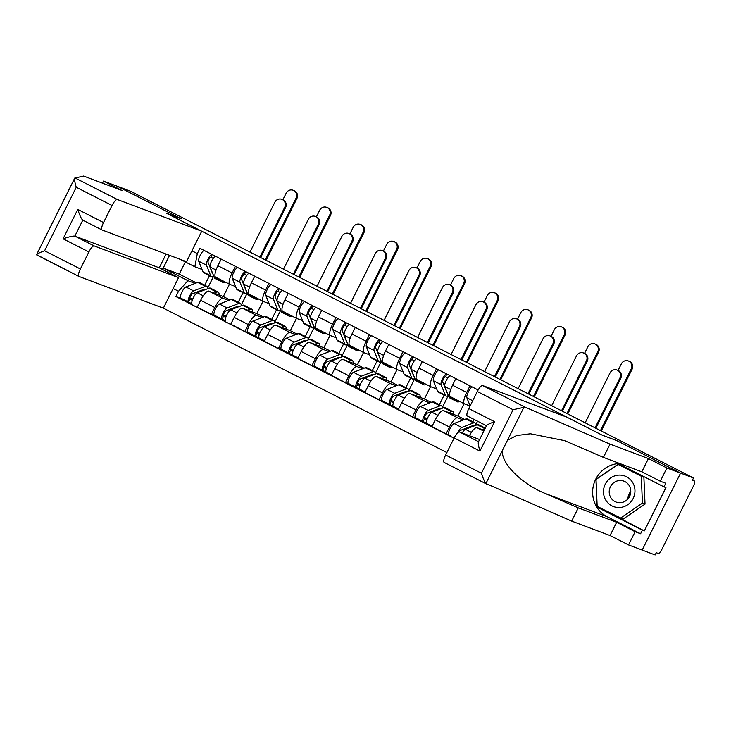 <?xml version="1.0" encoding="UTF-8"?>
<svg xmlns="http://www.w3.org/2000/svg" width="731" height="731" viewBox="0 0 731 731"><rect width="100%" height="100%" fill="white"/><g stroke="black" fill="none" stroke-linecap="round" stroke-linejoin="round"><path stroke-width="1.1" d="M486.444 483.959L444.238 462.467A7.529 2.074 -63 0 1 444.183 462.44A7.529 2.074 -63 0 1 445.645 455.002L481.418 473.222C483.017 478.211 484.516 481.638 485.905 483.502L571.66 521.102L610.047 535.531L628.532 544.933L655.14 554.939L656.264 552.691L658.275 553.449A5.016 1.38 117 0 0 661.82 549.447L693.472 485.951A5.016 1.38 117 0 0 694.45 480.989A5.016 1.38 117 0 0 694.413 480.98L692.504 480.002L694.45 480.989M94.189 245.936A7.529 2.074 117 0 0 88.88 251.939L63.094 238.809C69.134 236.771 73.054 235.866 74.854 236.095L94.189 245.936L178.574 277.652L163.36 308.162L446.869 452.544M599.045 507.332L644.34 530.898L665.932 487.586L663.976 486.855L665.767 483.264L660.303 481.217L666.9 467.977L680.561 473.112L642.193 550.068L680.561 473.112L693.509 477.973L130.136 191.074L117.188 186.213L180.996 218.733M486.48 425.734L467.401 416.021A7.529 2.074 -63 0 1 467.337 415.994A7.529 2.074 -63 0 1 468.799 408.556L477.306 391.505A7.529 2.074 -63 0 1 482.615 385.511L567 417.218L602.243 435.164L616.754 440.61L680.561 473.112L616.535 440.501L602.024 435.055L166.714 213.37L181.224 218.816L117.188 186.213L103.528 181.078L102.495 183.161M693.509 477.973L692.394 480.221L694.413 480.98M229.47 284.195L223.311 296.558L208.801 291.102A11.541 3.18 117 0 0 200.659 300.304L197.251 307.148L211.433 314.367L214.841 307.523A11.541 3.18 -63 0 1 222.982 298.33L228.648 300.459M235.556 286.534L229.918 284.414A11.541 3.18 -63 0 1 229.826 284.377A11.541 3.18 -63 0 1 232.074 272.974L217.893 265.746A11.541 3.18 117 0 0 215.645 277.15A11.541 3.18 117 0 0 215.736 277.195M217.893 265.746L221.191 259.121M216.184 316.148L211.433 314.367M247.233 293.076L241.23 305.119M232.074 272.974L235.373 266.34M238.233 302.296L243.03 292.665M262.996 301.263L256.828 313.626L242.317 308.171A11.541 3.18 117 0 0 234.176 317.373L230.768 324.217L244.949 331.435L248.357 324.591A11.541 3.18 -63 0 1 256.499 315.399L262.164 317.528M254.717 276.19L251.409 282.815A11.541 3.18 117 0 0 249.161 294.227A11.541 3.18 117 0 0 249.253 294.264M249.7 333.217L244.949 331.435M271.091 284.533A6.268 1.727 -63 0 0 267.217 289.531A6.268 1.727 -63 0 0 265.746 295.333L270.022 305.942A15.049 4.148 -63 0 0 270.689 306.746L278.429 310.684A15.049 4.148 -63 0 0 280.759 310.136L274.746 322.188M269.072 303.603L263.434 301.483A11.541 3.18 -63 0 1 263.343 301.446A11.541 3.18 -63 0 1 265.591 290.043L268.898 283.409M271.749 319.365L276.556 309.734M296.512 318.332L290.344 330.695L275.834 325.24A11.541 3.18 117 0 0 267.701 334.442L264.284 341.286L278.465 348.504L281.883 341.66A11.541 3.18 -63 0 1 290.015 332.468L295.68 334.597M288.233 293.259L284.926 299.884A11.541 3.18 117 0 0 282.687 311.296A11.541 3.18 117 0 0 282.778 311.333M283.217 350.286L278.465 348.504M304.617 301.601A6.268 1.727 -63 0 0 300.733 306.6A6.268 1.727 -63 0 0 299.262 312.402L303.539 323.011A15.049 4.148 -63 0 0 304.215 323.815L311.945 327.753A15.049 4.148 -63 0 0 314.284 327.205L308.263 339.257M302.597 320.671L296.95 318.552A11.541 3.18 -63 0 1 296.868 318.515A11.541 3.18 -63 0 1 299.107 307.111L302.415 300.478M305.266 336.434L310.072 326.803M330.028 335.401L323.87 347.764L309.359 342.309A11.541 3.18 117 0 0 301.218 351.51L297.809 358.354L311.991 365.573L315.399 358.729A11.541 3.18 -63 0 1 323.541 349.537L329.206 351.666M321.75 310.328L318.442 316.952A11.541 3.18 117 0 0 316.203 328.365A11.541 3.18 117 0 0 316.295 328.402M316.733 367.364L311.991 365.573M347.782 344.292L341.779 356.326M336.114 337.74L330.476 335.62A11.541 3.18 -63 0 1 330.385 335.584A11.541 3.18 -63 0 1 332.623 324.18L335.931 317.546M338.782 353.502L343.588 343.872M363.545 352.47L357.386 364.833L342.876 359.378A11.541 3.18 117 0 0 334.734 368.579L331.326 375.423L345.507 382.642L348.915 375.798A11.541 3.18 -63 0 1 357.057 366.606L362.722 368.735M355.266 327.397L351.967 334.021A11.541 3.18 117 0 0 349.72 345.434A11.541 3.18 117 0 0 349.811 345.471M350.259 384.433L345.507 382.642M371.65 335.739A6.268 1.727 -63 0 0 367.775 340.737A6.268 1.727 -63 0 0 366.295 346.549L370.571 357.148A15.049 4.148 -63 0 0 371.247 357.952L378.987 361.9A15.049 4.148 -63 0 0 381.317 361.352L375.305 373.395M369.63 354.809L363.992 352.689A11.541 3.18 -63 0 1 363.901 352.653A11.541 3.18 -63 0 1 366.149 341.249L369.447 334.615M372.307 370.58L377.105 360.94M397.07 369.539L390.902 381.902L376.392 376.456A11.541 3.18 117 0 0 368.26 385.648L364.842 392.492L379.024 399.711L382.432 392.867A11.541 3.18 -63 0 1 390.573 383.674L396.239 385.804M388.791 344.465L385.484 351.09A11.541 3.18 117 0 0 383.236 362.503A11.541 3.18 117 0 0 383.327 362.539M383.775 401.502L379.024 399.711M405.166 352.808A6.268 1.727 -63 0 0 401.292 357.806A6.268 1.727 -63 0 0 399.82 363.618L404.097 374.217A15.049 4.148 -63 0 0 404.764 375.03L412.503 378.969A15.049 4.148 -63 0 0 414.833 378.42L408.821 390.464M403.156 371.878L397.509 369.758A11.541 3.18 -63 0 1 397.417 369.722A11.541 3.18 -63 0 1 399.665 358.318L402.973 351.684M405.824 387.649L410.63 378.009M430.586 386.608L424.419 398.971L409.917 393.525A11.541 3.18 117 0 0 401.776 402.717L398.358 409.561L412.54 416.78L415.957 409.936A11.541 3.18 -63 0 1 424.09 400.743L429.764 402.872M422.308 361.534L419 368.168A11.541 3.18 117 0 0 416.761 379.572A11.541 3.18 117 0 0 416.853 379.608M417.291 418.571L412.54 416.78M448.341 395.498L442.337 407.532M436.672 388.947L431.034 386.827A11.541 3.18 -63 0 1 430.943 386.79A11.541 3.18 -63 0 1 433.181 375.387L436.489 368.753M439.34 404.718L444.146 395.078M464.103 403.676L457.944 416.04L443.434 410.594A11.541 3.18 117 0 0 435.292 419.786L431.884 426.63L446.065 433.849L449.474 427.005A11.541 3.18 -63 0 1 457.615 417.812L463.28 419.941M455.824 378.603L452.516 385.237A11.541 3.18 117 0 0 450.278 396.641A11.541 3.18 117 0 0 450.369 396.677M450.808 435.639L446.065 433.849M477.553 421.202L475.863 424.601M470.088 405.979L464.55 403.905A11.541 3.18 -63 0 1 464.459 403.859A11.541 3.18 -63 0 1 466.698 392.456L470.006 385.822M472.856 421.787L474.044 419.411M484.169 430.367L476.95 427.662A11.541 3.18 117 0 0 469.412 435.694M457.944 416.04L464.596 419.43M424.419 398.971L431.08 402.361M390.902 381.902L397.563 385.292M357.386 364.833L364.047 368.223M323.87 347.764L330.522 351.154M290.344 330.695L297.005 334.085M256.828 313.626L263.489 317.016M223.311 296.558L229.973 299.948M185.345 261.926L179.259 274.125L163.196 268.085L187.904 280.667L195.131 283.39M179.259 274.125L196.447 282.879M202.039 269.465L194.839 266.76L180.484 259.45M204.707 285.227L209.514 275.596M191.942 250.834L197.315 253.575L194.839 266.76M478.138 389.97L199.947 248.302L197.315 253.575M187.904 280.667L178.519 291.267L175.897 296.539L454.033 438.18M178.519 291.267L173.156 288.535M169.546 255.338L163.196 268.085L160.857 268.624M182.659 299.08L175.897 296.539M204.059 250.395A6.268 1.727 -63 0 0 200.175 255.384A6.268 1.727 -63 0 0 198.704 261.195L202.98 271.804A15.049 4.148 -63 0 0 203.657 272.608L211.387 276.546A15.049 4.148 -63 0 0 213.726 275.998L207.705 288.051M281.828 199.335L282.669 199.645A5.766 5.546 110.6 0 1 285.583 207.567L284.743 207.248A5.766 5.546 -69.4 0 0 281.828 199.335A5.766 5.546 -69.4 0 0 274.856 202.213L249.984 252.104M224.965 281.901A15.049 4.148 -63 0 1 222.781 282.349L215.042 278.41A15.049 4.148 -63 0 1 214.366 277.597L210.089 266.998A6.268 1.727 -63 0 1 211.57 261.186A6.268 1.727 -63 0 1 215.444 256.188M222.781 282.349A15.049 4.148 -63 0 1 222.105 281.536L221.548 280.156M212.739 273.568A11.787 3.244 -63 0 1 212.346 273.01L208.061 262.411A3.006 0.832 -63 0 1 208.965 259.24A3.006 0.832 -63 0 1 210.912 257.193L213.233 258.381M211.387 276.546A15.049 4.148 -63 0 1 210.72 275.742L206.444 265.134A6.268 1.727 -63 0 1 207.915 259.331A6.268 1.727 -63 0 1 211.789 254.333M210.912 257.193L212.228 254.552M284.743 207.248L259.861 257.138M260.665 257.55L285.583 207.567M293.149 190.261L293.99 190.581A5.766 5.546 110.6 0 1 296.905 198.503L296.055 198.183A5.766 5.546 -69.4 0 0 293.149 190.261A5.766 5.546 -69.4 0 0 286.177 193.148L282.888 199.737M205.676 289.503A11.787 3.244 117 0 0 205.338 289.202A11.787 3.244 117 0 0 204.251 289.238L192.417 293.789A3.006 0.832 117 0 0 190.398 296.484A3.006 0.832 117 0 0 189.969 299.143A3.006 0.832 117 0 0 189.987 299.153L188.534 302.067A6.268 1.727 117 0 1 188.488 302.049L180.749 298.111A6.268 1.727 117 0 0 180.795 298.129L188.443 302.022M200.568 291.468L199.654 291.002M207.75 288.708A15.049 4.148 117 0 0 206.818 286.296A15.049 4.148 117 0 0 205.429 286.333L193.605 290.883A6.268 1.727 117 0 0 189.384 296.512A6.268 1.727 117 0 0 188.488 302.049M206.818 286.296L199.079 282.358A15.049 4.148 117 0 0 197.699 282.394L185.866 286.945A6.268 1.727 117 0 0 181.654 292.574A6.268 1.727 117 0 0 180.749 298.111M192.701 299.143L189.85 298.065M192.271 300.313L189.941 299.125M219.126 294.986A15.049 4.148 117 0 0 218.203 292.098L210.464 288.16A15.049 4.148 117 0 0 209.084 288.197L197.251 292.747A6.268 1.727 117 0 0 193.039 298.376A6.268 1.727 117 0 0 192.134 303.904A6.268 1.727 117 0 0 192.189 303.932L192.134 303.904M218.203 292.098A15.049 4.148 117 0 0 216.824 292.135L214.21 293.14M192.089 303.877L188.534 302.067M266.084 260.309L296.905 198.503M296.055 198.183L265.289 259.898M315.344 216.403L316.194 216.714A5.766 5.546 110.6 0 1 319.1 224.636L318.259 224.316A5.766 5.546 -69.4 0 0 315.344 216.403A5.766 5.546 -69.4 0 0 308.372 219.282L283.5 269.172M258.482 298.97A15.049 4.148 -63 0 1 256.298 299.418L248.558 295.479A15.049 4.148 -63 0 1 247.891 294.666L243.615 284.067A6.268 1.727 -63 0 1 245.086 278.255A6.268 1.727 -63 0 1 248.96 273.257M256.298 299.418A15.049 4.148 -63 0 1 255.622 298.604L255.064 297.225M246.256 290.636A11.787 3.244 -63 0 1 245.863 290.079L241.586 279.48A3.006 0.832 -63 0 1 242.491 276.309A3.006 0.832 -63 0 1 244.428 274.262L246.749 275.45M247.242 293.067A15.049 4.148 -63 0 1 244.912 293.615A15.049 4.148 -63 0 1 244.236 292.811L239.96 282.203A6.268 1.727 -63 0 1 241.431 276.4A6.268 1.727 -63 0 1 245.314 271.402M244.912 293.615L237.173 289.677A15.049 4.148 -63 0 1 236.497 288.873L232.22 278.264A6.268 1.727 -63 0 1 233.701 272.453A6.268 1.727 -63 0 1 237.575 267.464M244.428 274.262L245.744 271.621M318.259 224.316L293.387 274.207M294.182 274.618L319.1 224.636M348.861 233.472L349.71 233.792A5.766 5.546 110.6 0 1 352.625 241.705L351.775 241.385A5.766 5.546 -69.4 0 0 348.861 233.472A5.766 5.546 -69.4 0 0 341.889 236.351L317.016 286.241M291.998 316.039A15.049 4.148 -63 0 1 289.814 316.486L282.084 312.548A15.049 4.148 -63 0 1 281.408 311.735L277.131 301.135A6.268 1.727 -63 0 1 278.602 295.324A6.268 1.727 -63 0 1 282.486 290.326M289.814 316.486A15.049 4.148 -63 0 1 289.138 315.682L288.581 314.293M279.781 307.705A11.787 3.244 -63 0 1 279.379 307.148L275.103 296.548A3.006 0.832 -63 0 1 276.007 293.378A3.006 0.832 -63 0 1 277.944 291.331L280.275 292.519M278.429 310.684A15.049 4.148 -63 0 1 277.753 309.88L273.476 299.281A6.268 1.727 -63 0 1 274.947 293.469A6.268 1.727 -63 0 1 278.831 288.471M277.944 291.331L279.26 288.69M351.775 241.385L326.903 291.276M327.698 291.687L352.625 241.705M78.857 276.4L36.559 254.854L74.672 178.263M78.911 276.428L36.568 254.68C37.135 253.812 39.812 252.506 44.6 250.77L80.383 268.99A7.529 2.074 117 0 0 78.911 276.428A7.529 2.074 117 0 0 78.975 276.455L163.36 308.162M201.738 231.206L117.344 199.499A7.529 2.074 117 0 0 112.035 205.493L103.537 222.544A7.529 2.074 117 0 0 102.075 229.982A7.529 2.074 117 0 0 102.13 230.009L186.524 261.716L201.738 231.206L166.494 213.26L181.005 218.706M112.035 205.493L76.262 187.273C74.8 182.339 74.288 179.278 74.745 178.108L83.617 176.061L122.004 190.489L103.528 181.078M88.88 251.939L80.383 268.99M102.02 229.954L82.795 220.159L74.854 236.095L159.239 267.802L166.101 254.041M159.239 267.802L178.574 277.652M74.745 178.108L58.096 211.506M63.094 238.809L77.751 209.413C79.743 215.499 81.424 219.081 82.795 220.159L102.075 229.982M482.615 385.511L525.032 407.103L513.08 409.725L477.306 391.505M660.303 481.217L641.818 471.806L603.431 457.378L564.57 440.629L530.45 433.775L516.589 435.548L507.433 440.327L502.553 450.104C500.196 462.376 521.431 483.949 545.235 493.471L578.267 507.862L616.653 522.29L635.129 531.702L640.594 533.749L607.287 516.79A28.217 27.111 110.6 0 1 593.38 485.695A28.217 27.111 110.6 0 1 619.678 463.481M603.431 457.378L610.038 444.137L648.424 458.565L666.9 467.977M525.032 407.103L610.038 444.137M641.818 471.806L648.424 458.565M445.645 455.002L454.152 437.951A7.529 2.074 -63 0 1 459.461 431.948L478.531 441.67M479.6 439.523L459.461 431.948M644.34 530.898L642.385 530.158L640.594 533.749M628.532 544.933L635.129 531.702M610.047 535.531L616.653 522.29M571.66 521.102L578.267 507.862M502.553 450.104L485.905 483.502L486.654 484.068M663.976 486.855L618.7 463.801L595.939 479.353L597.108 507.104L642.385 530.158M599.064 507.835L597.108 507.104M620.436 464.688L619.851 465.08M478.796 441.798C477.809 441.999 478.193 445.088 479.929 451.082L454.152 437.951M468.799 408.556L494.585 421.686C488.801 423.816 486.179 425.204 486.736 425.871M628.596 498.058A15.68 15.059 110.6 0 1 630.067 493.589A15.68 15.059 110.6 0 1 630.725 492.392M605.259 484.196A16.301 15.662 -69.4 0 0 611.957 505.889A16.301 15.662 -69.4 0 0 633.192 498.414A16.301 15.662 -69.4 0 0 626.494 476.722A16.301 15.662 -69.4 0 0 605.259 484.196M610.431 486.727A11.166 10.727 -69.4 0 0 616.069 502.042A11.166 10.727 -69.4 0 0 629.555 496.468A11.166 10.727 -69.4 0 0 623.927 481.144A11.166 10.727 -69.4 0 0 610.431 486.727M627.966 498.853A11.166 10.727 110.6 0 1 630.78 491.378M618.088 464.423L643.883 477.206L645.025 504.098L622.967 519.165L597.172 506.373L596.03 479.49L618.088 464.423L641.288 476.228L642.421 503.12L620.363 518.188M645.025 504.098L642.421 503.12M643.883 477.206L641.288 476.228M326.666 207.33L327.506 207.65A5.766 5.546 110.6 0 1 330.421 215.572L329.58 215.252A5.766 5.546 -69.4 0 0 326.666 207.33A5.766 5.546 -69.4 0 0 319.694 210.217L316.404 216.805M239.201 306.572A11.787 3.244 117 0 0 238.854 306.28A11.787 3.244 117 0 0 237.767 306.307L225.943 310.858A3.006 0.832 117 0 0 223.914 313.553A3.006 0.832 117 0 0 223.485 316.212A3.006 0.832 117 0 0 223.503 316.221L222.05 319.136A6.268 1.727 117 0 1 222.005 319.118L214.265 315.18A6.268 1.727 117 0 0 214.32 315.198L221.959 319.091M234.094 308.537L233.171 308.071M241.267 305.777A15.049 4.148 117 0 0 240.335 303.374A15.049 4.148 117 0 0 238.955 303.411L227.122 307.952A6.268 1.727 117 0 0 222.909 313.581A6.268 1.727 117 0 0 222.005 319.118M240.335 303.374L232.595 299.427A15.049 4.148 117 0 0 231.215 299.463L219.382 304.014A6.268 1.727 117 0 0 215.17 309.642A6.268 1.727 117 0 0 214.265 315.18M226.226 316.212L223.366 315.134M225.788 317.382L223.458 316.194M252.652 312.055A15.049 4.148 117 0 0 251.72 309.167L243.99 305.229A15.049 4.148 117 0 0 242.601 305.266L230.777 309.816A6.268 1.727 117 0 0 226.555 315.445A6.268 1.727 117 0 0 225.66 320.973A6.268 1.727 117 0 0 225.705 321L225.66 320.973M251.72 309.167A15.049 4.148 117 0 0 250.34 309.204L247.736 310.209M225.614 320.955L222.05 319.136M299.609 277.378L330.421 215.572M329.58 215.252L298.805 276.967M360.182 224.399L361.032 224.719A5.766 5.546 110.6 0 1 363.937 232.641L363.097 232.321A5.766 5.546 -69.4 0 0 360.182 224.399A5.766 5.546 -69.4 0 0 353.21 227.286L349.93 233.874M272.718 323.641A11.787 3.244 117 0 0 272.371 323.349A11.787 3.244 117 0 0 271.292 323.376L259.459 327.927A3.006 0.832 117 0 0 257.431 330.622A3.006 0.832 117 0 0 257.001 333.281A3.006 0.832 117 0 0 257.029 333.29L255.576 336.205A6.268 1.727 117 0 1 255.521 336.187L247.791 332.249A6.268 1.727 117 0 0 247.836 332.267L255.475 336.159M267.61 325.606L266.687 325.14M274.783 322.846A15.049 4.148 117 0 0 273.851 320.443A15.049 4.148 117 0 0 272.471 320.48L260.638 325.03A6.268 1.727 117 0 0 256.426 330.65A6.268 1.727 117 0 0 255.521 336.187M273.851 320.443L266.121 316.496A15.049 4.148 117 0 0 264.732 316.541L252.899 321.083A6.268 1.727 117 0 0 248.686 326.711A6.268 1.727 117 0 0 247.791 332.249M259.743 333.281L256.883 332.203M259.304 334.451L256.983 333.272M286.168 329.124A15.049 4.148 117 0 0 285.236 326.236L277.506 322.298A15.049 4.148 117 0 0 276.126 322.334L264.293 326.885A6.268 1.727 117 0 0 260.081 332.514A6.268 1.727 117 0 0 259.176 338.051A6.268 1.727 117 0 0 259.222 338.069L264.54 340.774L259.176 338.051M285.236 326.236A15.049 4.148 117 0 0 283.856 326.273L281.252 327.278M259.13 338.024L255.576 336.205M333.126 294.447L363.937 232.641M363.097 232.321L332.322 294.036M382.386 250.541L383.227 250.861A5.766 5.546 110.6 0 1 386.142 258.774L385.292 258.454A5.766 5.546 -69.4 0 0 382.386 250.541A5.766 5.546 -69.4 0 0 375.414 253.419L350.533 303.31M325.514 333.108A15.049 4.148 -63 0 1 323.33 333.555L315.6 329.617A15.049 4.148 -63 0 1 314.924 328.804L310.648 318.204A6.268 1.727 -63 0 1 312.119 312.393A6.268 1.727 -63 0 1 316.002 307.404M323.33 333.555A15.049 4.148 -63 0 1 322.663 332.751L322.106 331.362M313.297 324.774A11.787 3.244 -63 0 1 312.895 324.217L308.619 313.617A3.006 0.832 -63 0 1 309.524 310.447A3.006 0.832 -63 0 1 311.461 308.4L313.791 309.588M311.945 327.753A15.049 4.148 -63 0 1 311.269 326.949L306.993 316.349A6.268 1.727 -63 0 1 308.473 310.538A6.268 1.727 -63 0 1 312.347 305.54M311.461 308.4L312.786 305.759M385.292 258.454L360.42 308.345M361.224 308.756L386.142 258.774M415.902 267.61L416.743 267.93A5.766 5.546 110.6 0 1 419.658 275.843L418.817 275.523A5.766 5.546 -69.4 0 0 415.902 267.61A5.766 5.546 -69.4 0 0 408.931 270.488L384.058 320.388M359.04 350.176A15.049 4.148 -63 0 1 356.856 350.624L349.116 346.686A15.049 4.148 -63 0 1 348.44 345.882L344.164 335.273A6.268 1.727 -63 0 1 345.644 329.462A6.268 1.727 -63 0 1 349.519 324.473M356.856 350.624A15.049 4.148 -63 0 1 356.18 349.82L355.622 348.44M346.814 341.843A11.787 3.244 -63 0 1 346.421 341.286L342.135 330.686A3.006 0.832 -63 0 1 343.049 327.515A3.006 0.832 -63 0 1 344.986 325.469L347.307 326.656M347.801 344.283A15.049 4.148 -63 0 1 345.461 344.822A15.049 4.148 -63 0 1 344.794 344.018L340.518 333.418A6.268 1.727 -63 0 1 341.989 327.607A6.268 1.727 -63 0 1 345.864 322.609M345.461 344.822L337.731 340.884A15.049 4.148 -63 0 1 337.055 340.079L332.779 329.48A6.268 1.727 -63 0 1 334.25 323.669A6.268 1.727 -63 0 1 338.133 318.67M344.986 325.469L346.302 322.828M418.817 275.523L393.936 325.414M394.74 325.825L419.658 275.843M449.419 284.679L450.269 284.999A5.766 5.546 110.6 0 1 453.174 292.912L452.334 292.592A5.766 5.546 -69.4 0 0 449.419 284.679A5.766 5.546 -69.4 0 0 442.447 287.557L417.575 337.457M392.556 367.245A15.049 4.148 -63 0 1 390.372 367.693L382.633 363.755A15.049 4.148 -63 0 1 381.966 362.951L377.689 352.342A6.268 1.727 -63 0 1 379.161 346.531A6.268 1.727 -63 0 1 383.035 341.541M390.372 367.693A15.049 4.148 -63 0 1 389.696 366.889L389.139 365.509M380.33 358.912A11.787 3.244 -63 0 1 379.937 358.354L375.661 347.755A3.006 0.832 -63 0 1 376.566 344.584A3.006 0.832 -63 0 1 378.503 342.537L380.824 343.725M378.987 361.9A15.049 4.148 -63 0 1 378.311 361.087L374.034 350.487A6.268 1.727 -63 0 1 375.506 344.676A6.268 1.727 -63 0 1 379.389 339.677M378.503 342.537L379.818 339.897M452.334 292.592L427.461 342.483M428.256 342.894L453.174 292.912M393.698 241.468L394.548 241.787A5.766 5.546 110.6 0 1 397.463 249.71L396.613 249.39A5.766 5.546 -69.4 0 0 393.698 241.468A5.766 5.546 -69.4 0 0 386.726 244.355L383.446 250.943M306.234 340.719A11.787 3.244 117 0 0 305.887 340.418A11.787 3.244 117 0 0 304.809 340.445L292.976 344.995A3.006 0.832 117 0 0 290.956 347.691A3.006 0.832 117 0 0 290.518 350.35A3.006 0.832 117 0 0 290.545 350.359L289.092 353.274A6.268 1.727 117 0 1 289.037 353.256L281.307 349.317A6.268 1.727 117 0 0 281.353 349.336L288.992 353.228M301.126 342.684L300.213 342.209M308.308 339.915A15.049 4.148 117 0 0 307.367 337.512A15.049 4.148 117 0 0 305.987 337.548L294.154 342.099A6.268 1.727 117 0 0 289.942 347.718A6.268 1.727 117 0 0 289.037 353.256M307.367 337.512L299.637 333.574A15.049 4.148 117 0 0 298.257 333.61L286.424 338.161A6.268 1.727 117 0 0 282.212 343.78A6.268 1.727 117 0 0 281.307 349.317M293.259 350.35L290.399 349.272M292.82 351.52L290.499 350.341M319.685 346.192A15.049 4.148 117 0 0 318.762 343.305L311.022 339.367A15.049 4.148 117 0 0 309.642 339.403L297.809 343.954A6.268 1.727 117 0 0 293.597 349.582A6.268 1.727 117 0 0 292.692 355.12A6.268 1.727 117 0 0 292.747 355.138L298.056 357.843M318.762 343.305A15.049 4.148 117 0 0 317.373 343.342L314.769 344.347M292.647 355.092L289.092 353.274M366.642 311.516L397.463 249.71M396.613 249.39L365.838 311.104M427.224 258.546L428.064 258.856A5.766 5.546 110.6 0 1 430.979 266.778L430.13 266.459A5.766 5.546 -69.4 0 0 427.224 258.546A5.766 5.546 -69.4 0 0 420.252 261.424L416.962 268.012M339.751 357.788A11.787 3.244 117 0 0 339.412 357.486A11.787 3.244 117 0 0 338.325 357.514L326.492 362.064A3.006 0.832 117 0 0 324.473 364.76A3.006 0.832 117 0 0 324.043 367.419A3.006 0.832 117 0 0 324.061 367.428L322.609 370.343A6.268 1.727 117 0 1 322.563 370.325L314.823 366.386A6.268 1.727 117 0 0 314.878 366.405L322.517 370.297M334.643 359.753L333.729 359.277M341.825 356.993A15.049 4.148 117 0 0 340.893 354.581A15.049 4.148 117 0 0 339.504 354.617L327.68 359.168A6.268 1.727 117 0 0 323.458 364.787A6.268 1.727 117 0 0 322.563 370.325M340.893 354.581L333.153 350.642A15.049 4.148 117 0 0 331.773 350.679L319.94 355.229A6.268 1.727 117 0 0 315.728 360.849A6.268 1.727 117 0 0 314.823 366.386M326.784 367.419L323.924 366.341M326.346 368.588L324.016 367.41M353.201 363.261A15.049 4.148 117 0 0 352.278 360.374L344.539 356.436A15.049 4.148 117 0 0 343.159 356.472L331.326 361.023A6.268 1.727 117 0 0 327.113 366.651A6.268 1.727 117 0 0 326.209 372.189A6.268 1.727 117 0 0 326.264 372.207L331.582 374.912M352.278 360.374A15.049 4.148 117 0 0 350.898 360.41L348.285 361.416M326.163 372.161L322.609 370.343M400.159 328.584L430.979 266.778M430.13 266.459L399.364 328.182M460.74 275.614L461.581 275.925A5.766 5.546 110.6 0 1 464.496 283.847L463.655 283.527A5.766 5.546 -69.4 0 0 460.74 275.614A5.766 5.546 -69.4 0 0 453.768 278.493L450.488 285.081M373.276 374.857A11.787 3.244 117 0 0 372.929 374.555A11.787 3.244 117 0 0 371.841 374.583L360.017 379.133A3.006 0.832 117 0 0 357.989 381.829A3.006 0.832 117 0 0 357.56 384.488A3.006 0.832 117 0 0 357.578 384.497L356.125 387.412A6.268 1.727 117 0 1 356.079 387.393L348.34 383.455A6.268 1.727 117 0 0 348.395 383.473L356.034 387.366M368.168 376.821L367.245 376.346M375.341 374.062A15.049 4.148 117 0 0 374.409 371.65A15.049 4.148 117 0 0 373.029 371.686L361.196 376.237A6.268 1.727 117 0 0 356.984 381.856A6.268 1.727 117 0 0 356.079 387.393M374.409 371.65L366.67 367.711A15.049 4.148 117 0 0 365.29 367.748L353.457 372.298A6.268 1.727 117 0 0 349.244 377.918A6.268 1.727 117 0 0 348.34 383.455M360.301 384.488L357.441 383.409M359.862 385.657L357.532 384.479M386.726 380.33A15.049 4.148 117 0 0 385.794 377.443L378.064 373.504A15.049 4.148 117 0 0 376.675 373.541L364.851 378.091A6.268 1.727 117 0 0 360.63 383.72A6.268 1.727 117 0 0 359.734 389.257A6.268 1.727 117 0 0 359.78 389.276L365.098 391.98L359.734 389.257M385.794 377.443A15.049 4.148 117 0 0 384.415 377.479L381.81 378.484M359.689 389.23L356.125 387.412M433.684 345.653L464.496 283.847M463.655 283.527L432.88 345.251M482.935 301.748L483.785 302.067A5.766 5.546 110.6 0 1 486.7 309.981L485.85 309.661A5.766 5.546 -69.4 0 0 482.935 301.748A5.766 5.546 -69.4 0 0 475.963 304.635L451.091 354.526M426.072 384.314A15.049 4.148 -63 0 1 423.889 384.762L416.158 380.824A15.049 4.148 -63 0 1 415.482 380.019L411.206 369.411A6.268 1.727 -63 0 1 412.677 363.599A6.268 1.727 -63 0 1 416.56 358.61M423.889 384.762A15.049 4.148 -63 0 1 423.212 383.958L422.655 382.578M413.856 375.981A11.787 3.244 -63 0 1 413.454 375.423L409.177 364.824A3.006 0.832 -63 0 1 410.082 361.653A3.006 0.832 -63 0 1 412.019 359.606L414.349 360.794M412.503 378.969A15.049 4.148 -63 0 1 411.827 378.155L407.551 367.556A6.268 1.727 -63 0 1 409.022 361.744A6.268 1.727 -63 0 1 412.905 356.746M412.019 359.606L413.335 356.966M485.85 309.661L460.978 359.551M461.782 359.963L486.7 309.981M494.257 292.683L495.106 292.994A5.766 5.546 110.6 0 1 498.012 300.916L497.171 300.596A5.766 5.546 -69.4 0 0 494.257 292.683A5.766 5.546 -69.4 0 0 487.285 295.562L484.004 302.15M406.792 391.926A11.787 3.244 117 0 0 406.445 391.624A11.787 3.244 117 0 0 405.367 391.652L393.534 396.202A3.006 0.832 117 0 0 391.514 398.898A3.006 0.832 117 0 0 391.076 401.557A3.006 0.832 117 0 0 391.103 401.566L389.65 404.49A6.268 1.727 117 0 1 389.596 404.462L381.865 400.524A6.268 1.727 117 0 0 381.911 400.542L389.55 404.435M401.685 393.89L400.762 393.415M408.857 391.131A15.049 4.148 117 0 0 407.925 388.718A15.049 4.148 117 0 0 406.546 388.755L394.713 393.305A6.268 1.727 117 0 0 390.5 398.925A6.268 1.727 117 0 0 389.596 404.462M407.925 388.718L400.195 384.78A15.049 4.148 117 0 0 398.806 384.817L386.982 389.367A6.268 1.727 117 0 0 382.761 394.987A6.268 1.727 117 0 0 381.865 400.524M393.817 401.557L390.957 400.478M393.379 402.726L391.058 401.547M420.243 397.399A15.049 4.148 117 0 0 419.311 394.512L411.58 390.573A15.049 4.148 117 0 0 410.201 390.61L398.368 395.16A6.268 1.727 117 0 0 394.155 400.789A6.268 1.727 117 0 0 393.251 406.326A6.268 1.727 117 0 0 393.296 406.345L398.614 409.049L393.251 406.326M419.311 394.512A15.049 4.148 117 0 0 417.931 394.548L415.327 395.553M393.205 406.299L389.65 404.49M467.2 362.722L498.012 300.916M497.171 300.596L466.396 362.32M516.461 318.817L517.301 319.136A5.766 5.546 110.6 0 1 520.216 327.049L519.366 326.73A5.766 5.546 -69.4 0 0 516.461 318.817A5.766 5.546 -69.4 0 0 509.489 321.704L484.607 371.595M459.589 401.383A15.049 4.148 -63 0 1 457.405 401.831L449.675 397.892A15.049 4.148 -63 0 1 448.998 397.088L444.722 386.48A6.268 1.727 -63 0 1 446.193 380.668A6.268 1.727 -63 0 1 450.077 375.679M457.405 401.831A15.049 4.148 -63 0 1 456.738 401.027L456.181 399.647M447.372 393.05A11.787 3.244 -63 0 1 446.97 392.492L442.694 381.893A3.006 0.832 -63 0 1 443.598 378.722A3.006 0.832 -63 0 1 445.535 376.675L447.865 377.863M448.359 395.489A15.049 4.148 -63 0 1 446.02 396.038A15.049 4.148 -63 0 1 445.343 395.224L441.067 384.625A6.268 1.727 -63 0 1 442.547 378.813A6.268 1.727 -63 0 1 446.422 373.815M446.02 396.038L438.289 392.099A15.049 4.148 -63 0 1 437.613 391.286L433.337 380.687A6.268 1.727 -63 0 1 434.808 374.875A6.268 1.727 -63 0 1 438.691 369.877M445.535 376.675L446.86 374.034M519.366 326.73L494.494 376.629M495.298 377.032L520.216 327.049M527.773 309.752L528.623 310.063A5.766 5.546 110.6 0 1 531.538 317.985L530.688 317.665A5.766 5.546 -69.4 0 0 527.773 309.752A5.766 5.546 -69.4 0 0 520.81 312.63L517.521 319.219M440.309 408.995A11.787 3.244 117 0 0 439.961 408.693A11.787 3.244 117 0 0 438.883 408.72L427.05 413.271A3.006 0.832 117 0 0 425.031 415.966A3.006 0.832 117 0 0 424.592 418.625A3.006 0.832 117 0 0 424.62 418.635L423.167 421.559A6.268 1.727 117 0 1 423.112 421.531L415.382 417.593A6.268 1.727 117 0 0 415.427 417.611L423.066 421.504M435.201 410.959L434.287 410.493M442.383 408.2A15.049 4.148 117 0 0 441.442 405.787A15.049 4.148 117 0 0 440.062 405.824L428.229 410.374A6.268 1.727 117 0 0 424.017 415.994A6.268 1.727 117 0 0 423.112 421.531M441.442 405.787L433.711 401.849A15.049 4.148 117 0 0 432.332 401.886L420.499 406.436A6.268 1.727 117 0 0 416.286 412.056A6.268 1.727 117 0 0 415.382 417.593M427.333 418.625L424.483 417.556M426.895 419.795L424.574 418.616M453.759 414.468A15.049 4.148 117 0 0 452.836 411.59L445.097 407.642A15.049 4.148 117 0 0 443.717 407.679L431.884 412.229A6.268 1.727 117 0 0 427.672 417.858A6.268 1.727 117 0 0 426.767 423.395A6.268 1.727 117 0 0 426.822 423.413L432.131 426.118L426.767 423.395M452.836 411.59A15.049 4.148 117 0 0 451.447 411.626L448.843 412.622M426.721 423.368L423.167 421.559M500.717 379.791L531.538 317.985M530.688 317.665L499.913 379.389M549.977 335.885L550.818 336.205A5.766 5.546 110.6 0 1 553.732 344.118L552.892 343.798A5.766 5.546 -69.4 0 0 549.977 335.885A5.766 5.546 -69.4 0 0 543.005 338.773L518.133 388.664M470.134 405.888L466.853 397.755A6.268 1.727 -63 0 1 468.324 391.944A6.268 1.727 -63 0 1 472.208 386.946M552.892 343.798L528.01 393.698M528.815 394.1L553.732 344.118M561.298 326.821L562.139 327.141A5.766 5.546 110.6 0 1 565.054 335.054L564.204 334.734A5.766 5.546 -69.4 0 0 561.298 326.821A5.766 5.546 -69.4 0 0 554.326 329.699L551.037 336.287M473.834 426.063A11.787 3.244 117 0 0 473.487 425.762A11.787 3.244 117 0 0 472.4 425.789L460.567 430.34A3.006 0.832 117 0 0 459.141 431.92M468.726 428.028L467.803 427.562M475.899 425.268A15.049 4.148 117 0 0 474.967 422.856A15.049 4.148 117 0 0 473.578 422.893L461.754 427.443A6.268 1.727 117 0 0 457.652 432.825M474.967 422.856L467.228 418.918A15.049 4.148 117 0 0 465.848 418.954L454.015 423.505A6.268 1.727 117 0 0 449.803 429.124A6.268 1.727 117 0 0 448.898 434.662A6.268 1.727 117 0 0 448.953 434.689L448.898 434.662M485.293 428.119L478.613 424.711A15.049 4.148 117 0 0 477.233 424.757L465.4 429.298A6.268 1.727 117 0 0 462.193 432.98M485.009 428.677A15.049 4.148 117 0 0 484.973 428.695L482.359 429.691M534.233 396.86L565.054 335.054M564.204 334.734L533.438 396.458M583.493 352.954L584.343 353.274A5.766 5.546 110.6 0 1 587.258 361.187L586.408 360.876A5.766 5.546 -69.4 0 0 583.493 352.954A5.766 5.546 -69.4 0 0 576.521 355.842L551.649 405.732M586.408 360.876L561.536 410.767M562.331 411.169L587.258 361.187M594.815 343.89L595.664 344.21A5.766 5.546 110.6 0 1 598.57 352.123L597.73 351.803A5.766 5.546 -69.4 0 0 594.815 343.89A5.766 5.546 -69.4 0 0 587.843 346.768L584.562 353.356M567.759 413.929L598.57 352.123M597.73 351.803L566.954 413.527M617.01 370.023L617.859 370.343A5.766 5.546 110.6 0 1 620.774 378.256L619.925 377.945A5.766 5.546 -69.4 0 0 617.01 370.023A5.766 5.546 -69.4 0 0 610.047 372.911L585.165 422.801M619.925 377.945L595.052 427.836M595.856 428.238L620.774 378.256M628.331 360.959L629.181 361.278A5.766 5.546 110.6 0 1 632.096 369.192L631.246 368.872A5.766 5.546 -69.4 0 0 628.331 360.959A5.766 5.546 -69.4 0 0 621.359 363.837L618.079 370.425M601.275 430.998L632.096 369.192M631.246 368.872L600.471 430.596M483.785 431.144L476.95 427.662M457.615 417.812L443.434 410.594M424.09 400.743L409.917 393.525M390.573 383.674L376.392 376.456M357.057 366.606L342.876 359.378M323.541 349.537L309.359 342.309M290.015 332.468L275.834 325.24M256.499 315.399L242.317 308.171M222.982 298.33L208.801 291.102M466.698 392.456L452.516 385.237M433.181 375.387L419 368.168M399.665 358.318L385.484 351.09M366.149 341.249L351.967 334.021M332.623 324.18L318.442 316.952M299.107 307.111L284.926 299.884M265.591 290.043L251.409 282.815M449.474 427.005L435.292 419.786M415.957 409.936L401.776 402.717M382.432 392.867L368.26 385.648M348.915 375.798L334.734 368.579M315.399 358.729L301.218 351.51M281.883 341.66L267.701 334.442M248.357 324.591L234.176 317.373M214.841 307.523L200.659 300.304M214.366 277.597L222.105 281.536M210.089 266.998L216.056 270.031M202.98 271.804L210.72 275.742M198.704 261.195L206.444 265.134M205.429 286.333L197.699 282.394M193.605 290.883L185.866 286.945M216.824 292.135L209.084 288.197M203.273 295.817L197.251 292.747M247.891 294.666L255.622 298.604M243.615 284.067L249.573 287.109M236.497 288.873L244.236 292.811M232.22 278.264L239.96 282.203M281.408 311.735L289.138 315.682M277.131 301.135L283.098 304.178M270.022 305.942L277.753 309.88M265.746 295.333L273.476 299.281M36.632 254.552L53.226 221.283M76.262 187.273L44.6 250.77M77.751 209.413L103.537 222.544M74.927 177.898L117.344 199.499M524.081 406.929L507.433 440.327M481.418 473.222L513.08 409.725M494.585 421.686L479.929 451.082M607.287 516.79L545.235 493.471M238.955 303.411L231.215 299.463M227.122 307.952L219.382 304.014M250.34 309.204L242.601 305.266M236.789 312.886L230.777 309.816M272.471 320.48L264.732 316.541M260.638 325.03L252.899 321.083M283.856 326.273L276.126 322.334M270.315 329.955L264.293 326.885M314.924 328.804L322.663 332.751M310.648 318.204L316.614 321.247M303.539 323.011L311.269 326.949M299.262 312.402L306.993 316.349M348.44 345.882L356.18 349.82M344.164 335.273L350.131 338.316M337.055 340.079L344.794 344.018M332.779 329.48L340.518 333.418M381.966 362.951L389.696 366.889M377.689 352.342L383.647 355.385M370.571 357.148L378.311 361.087M366.295 346.549L374.034 350.487M305.987 337.548L298.257 333.61M294.154 342.099L286.424 338.161M317.373 343.342L309.642 339.403M303.831 347.024L297.809 343.954M339.504 354.617L331.773 350.679M327.68 359.168L319.94 355.229M350.898 360.41L343.159 356.472M337.347 364.093L331.326 361.023M373.029 371.686L365.29 367.748M361.196 376.237L353.457 372.298M384.415 377.479L376.675 373.541M370.864 381.162L364.851 378.091M415.482 380.019L423.212 383.958M411.206 369.411L417.173 372.454M404.097 374.217L411.827 378.155M399.82 363.618L407.551 367.556M406.546 388.755L398.806 384.817M394.713 393.305L386.982 389.367M417.931 394.548L410.201 390.61M404.389 398.231L398.368 395.16M448.998 397.088L456.738 401.027M444.722 386.48L450.689 389.522M437.613 391.286L445.343 395.224M433.337 380.687L441.067 384.625M440.062 405.824L432.332 401.886M428.229 410.374L420.499 406.436M451.447 411.626L443.717 407.679M437.906 415.299L431.884 412.229M466.853 397.755L472.701 400.734M473.578 422.893L465.848 418.954M461.754 427.443L454.015 423.505M484.973 428.695L477.233 424.757M471.422 432.368L465.4 429.298M464.459 403.859L450.278 396.641M430.943 386.79L416.761 379.572M397.417 369.722L383.236 362.503M363.901 352.653L349.72 345.434M330.385 335.584L316.203 328.365M296.868 318.515L282.687 311.296M263.343 301.446L249.161 294.227M229.826 284.377L215.645 277.15M467.337 415.994L486.471 425.744M486.581 425.533L478.376 441.99M486.544 484.013L444.183 462.44M298.056 357.852L292.692 355.12M331.572 374.921L326.209 372.189"/></g></svg>
